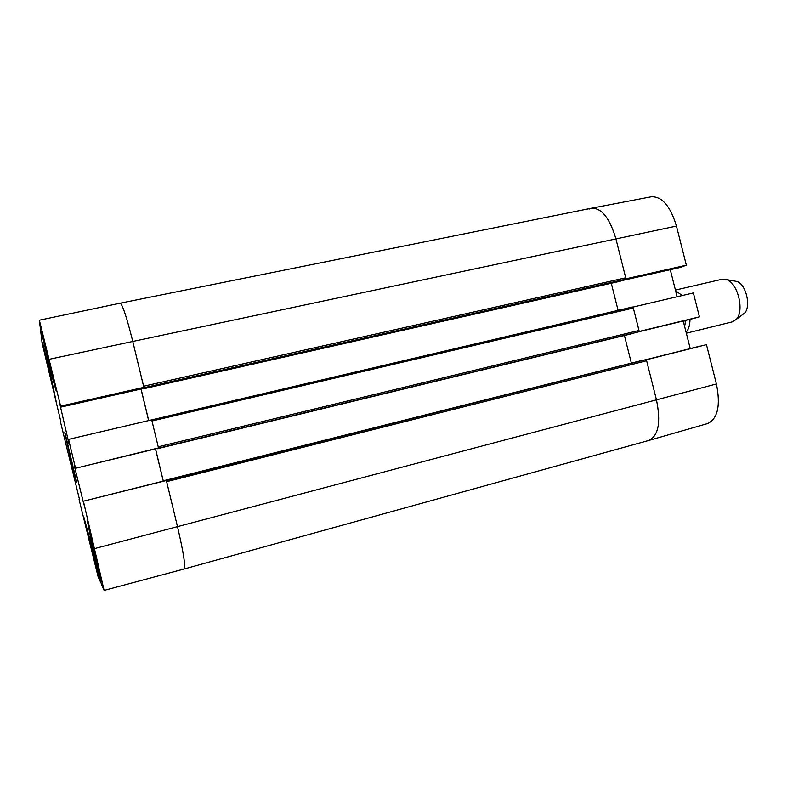 <?xml version="1.0" encoding="UTF-8"?>
<svg xmlns="http://www.w3.org/2000/svg" width="787" height="787" viewBox="0 0 787 787"><rect width="100%" height="100%" fill="white"/><g stroke="black" fill="none" stroke-linecap="round" stroke-linejoin="round"><path stroke-width="1.18" d="M60.953 422.039L42.095 342.935L39.37 320.191L60.629 406.151L143.864 387.352L132.777 341.46C126.746 317.299 122.536 304.539 120.165 303.192L119.781 303.703M165.073 480.66L83.176 501.26L166.362 480.523L83.176 501.26L84.022 504.92L74.155 465.117L75.286 468.344L158.492 447.931L151.714 419.865L68.597 439.382L75.473 468.058M183.804 568.912L184.148 568.991C185.683 566.404 183.469 552.307 177.508 526.68L166.362 480.523M143.864 387.352L142.85 388.621L60.619 407.154L60.629 406.151M141.021 389.034L148.635 420.592M158.492 447.931L75.286 468.344L157.302 448.462M155.472 448.905L163.253 481.123M46.236 360.043L42.665 342.817L51.735 380.328L56.575 403.387L46.236 360.043L47.013 359.875M94.125 559.891L83.678 516.41L89.315 537.147L98.355 575.258L94.125 559.891L94.902 559.675M88.833 528.323L87.16 520.099C87.298 518.495 100.008 571.323 99.172 570.054L101.267 581.623L91.125 539.971L88.833 528.323L89.403 528.175M44.229 341.105L44.18 340.564C44.357 339.069 56.89 391.739 56.044 390.382L51.214 373.461L41.337 331.563L44.387 341.076M54.057 383.249L54.598 383.121M76.723 482.323L65.36 434.316C61.789 421.665 76.309 483.011 76.723 482.323M68.597 439.382L68.941 443.445L59.743 403.642L60.619 407.164L142.84 388.621M60.54 422.137L79.497 499.42M100.874 582.095L98.257 577.304L79.084 499.519M100.431 582.203L92.394 548.785L93.604 551.539L101.444 584.475L104.1 590.398L184.138 568.991C185.663 566.335 183.45 552.228 177.508 526.68L166.637 481.654L646.609 360.741L645.714 359.659L166.313 480.532M83.452 501.378L104.1 590.398M700.037 346.103L645.97 359.698L706.451 344.637L646.363 359.767L656.456 399.875C661.001 422.157 658.512 435.664 649.009 440.395L647.327 440.71M638.995 331.504L699.427 316.856L693.367 292.931L633.082 307.038L639.231 331.435M625.744 278.854L686.353 265.209L676.446 226.076C670.406 206.135 662.024 196.366 651.321 196.77L591.598 208.191C601.671 207.975 609.777 218.196 615.916 238.855L625.97 278.775M589.099 209.076L591.598 208.191M686.353 265.209L680.086 267.472M670.278 269.685L677.115 296.738M699.427 316.856L693.072 318.597M683.244 320.978L690.219 348.572M649.009 440.395L707.592 423.573C717.774 418.704 720.715 405.512 716.406 383.967L706.451 344.637M166.175 480.257L164.995 480.68M163.312 481.103L155.541 448.885M157.223 448.482L638.71 331.839L638.985 330.461L633.328 308.012L632.453 306.979L151.665 419.884M638.985 330.461L158.217 446.809L151.989 420.996L633.328 308.012M632.473 306.979L151.104 420.012M148.704 420.573L141.08 389.014M142.772 388.64L143.834 387.755L625.458 279.228L625.724 277.801L615.916 238.855C609.728 218.068 601.573 207.857 591.47 208.221L120.175 303.192C122.565 304.618 126.766 317.368 132.777 341.46L49.384 359.246M625.724 277.801L143.588 386.23L132.777 341.46L676.446 226.076M184.148 568.991L648.872 440.435C658.483 435.811 661.011 422.294 656.456 399.875L646.609 360.741M638.71 331.839L157.341 448.747L633.043 333.403M625.458 279.228L619.91 281.313L142.89 388.916L619.94 281.303M611.283 283.261L618.09 310.344M624.416 335.498L631.361 363.112M639.969 360.948L164.985 480.385L645.714 359.659M742.407 314.751L744.482 313.187C751.388 306.635 746.007 284.176 736.888 281.451L734.33 280.998M686.333 333.186L732.363 321.844L736.15 319.473C744.728 311.337 737.94 282.995 726.617 279.621L722.122 279.228L675.433 290.069M686.077 332.173C688.586 329.478 689.904 325.198 690.012 319.335M682.231 295.538L675.62 290.787M91.125 539.971L92.266 539.675M51.214 373.461L52.345 373.215M97.568 568.086L97.067 568.224M97.549 567.998L97.027 568.135M97.283 566.915L96.752 567.053M716.406 383.967L94.765 548.549M638.877 331.73L693.091 318.587L638.877 331.73M680.125 267.462L621.73 280.625L680.155 267.452M684.592 326.32L685.9 320.329M683.736 322.906L684.021 320.791M39.37 320.191L120.165 303.192M736.888 281.451L726.617 279.621M744.482 313.187L736.15 319.473"/></g></svg>
